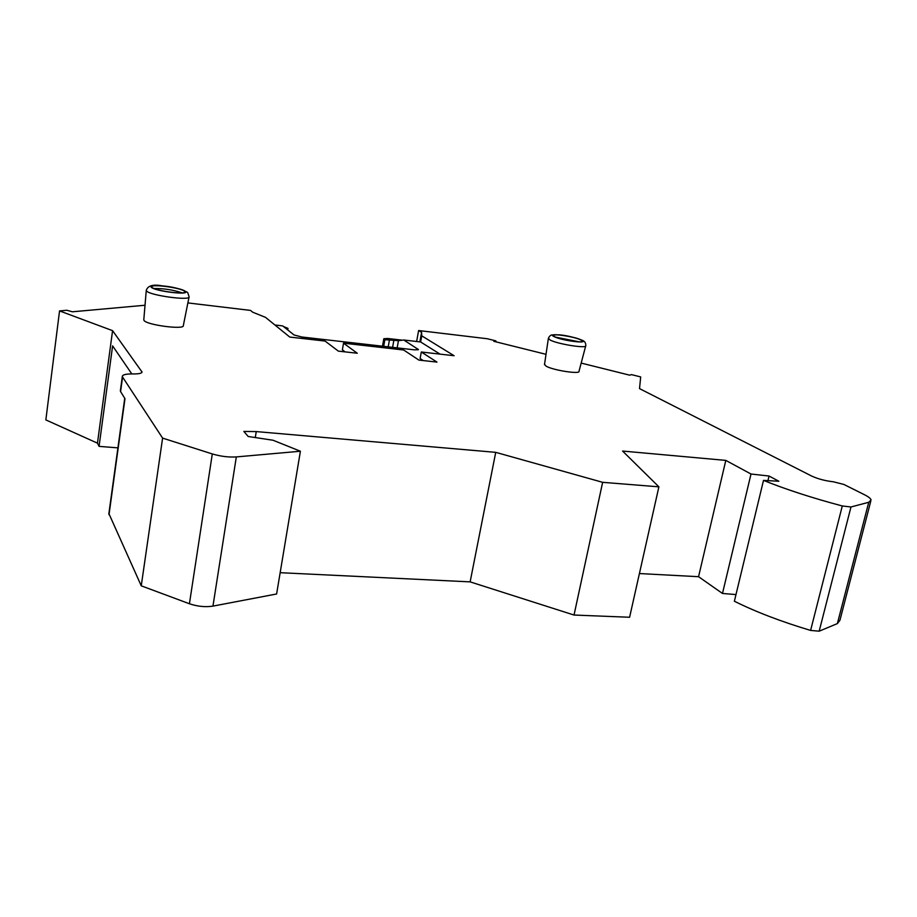 <?xml version="1.0" encoding="UTF-8"?>
<svg xmlns="http://www.w3.org/2000/svg" width="917" height="917" viewBox="0 0 917 917"><rect width="100%" height="100%" fill="white"/><g stroke="black" fill="none" stroke-linecap="round" stroke-linejoin="round"><path stroke-width="1.38" d="M141.252 585.825L189.418 603.753L212.297 453.938L162.596 438.108L141.252 585.825L108.882 513.566M212.95 606.114L236.322 456.918L300.398 451.233L276.613 593.987L212.95 606.114C205.351 607.283 197.499 606.492 189.418 603.753M280.166 572.689L470.134 581.871L574.031 615.043L629.601 617.256L658.887 486.835L622.574 451.049L725.806 460.391L751.012 474.02L769.054 476.026L778.877 481.253L763.506 480.382C785.846 489.403 812.095 497.931 842.287 505.966L850.976 506.975L868.743 502.275L871.093 499.937C870.634 498.458 868.388 496.705 864.364 494.676L843.892 484.451L833.427 481.803C825.231 480.852 817.998 478.949 811.74 476.083L639.527 388.613L640.685 376.921L631.412 374.606L629.761 375.191L581.172 363.075M735.984 594.571L722.481 593.459L698.559 576.701L639.413 573.549M870.749 501.29L839.938 620.259L837.37 623.594L819.179 631.183L810.605 630.426C781.25 621.634 755.837 611.903 734.379 601.231L763.506 480.382M145.024 305.246L72.432 311.791L66.838 310.267L59.548 310.909L45.85 419.906L97.466 443.163L99.07 446.373L117.926 447.863M162.596 438.108L122.58 377.059L120.585 391.616L124.987 398.654L109.008 514.712M99.07 446.373L112.608 345.881L131.819 373.918M97.466 443.163L112.573 330.659L142.02 372.004C141.871 373.242 139.281 373.895 134.272 373.941L133.194 373.93C126.282 373.849 122.66 374.663 122.339 376.36L122.58 377.059M120.585 391.616L120.391 390.619M59.548 310.909L112.573 330.659M187.882 302.919L250.559 310.416L252.714 312.204L265.54 317.374L289.749 337.055L325.077 341.067L338.362 351.131L357.275 353.24L343.52 343.164L342.385 349.847L345.113 351.887M546.016 354.317L493.793 341.307L495.879 340.872L487.317 338.751L418.622 330.533L421.591 332.332L421.74 335.84L454.121 355.727L421.304 352.002L436.985 362.1L418.909 360.094L403.652 349.996L343.52 343.164M300.398 451.233L273.037 440.24L248.163 436.481L243.865 431.437L256.244 431.586L495.73 452.345L602.641 482.319L658.887 486.835M236.322 456.918C228.642 457.388 220.63 456.391 212.297 453.938M143.809 319.735L144.072 320.503C146.938 325.054 184.432 329.948 183.32 325.661L189.062 297.028M585.688 346.007L579.005 371.282C580.358 374.503 552.985 370.273 546.131 366.181L544.526 364.393M184.546 291.308C181.658 287.904 150.904 283.697 151.775 286.849L152.016 287.319C154.537 290.723 186.013 295.022 184.856 291.824L184.546 291.308M182.151 292.844C173.061 289.841 163.719 288.397 154.125 288.511M582.272 341.078C583.579 343.497 560.642 339.875 554.785 336.722L553.364 335.611C552.217 333.226 574.65 336.757 580.736 339.909L582.226 341.33M555.874 337.204L579.269 341.846M418.622 330.533L416.627 341.491M402.368 340.184L387.708 338.476L383.81 338.728L385.083 339.714L398.437 340.677L403.801 340.001L420.616 341.961L440.045 354.122M421.591 332.332L419.86 341.869M421.74 335.84L420.616 341.961M421.304 352.002L420.112 358.524L423.218 360.564M418.381 349.652L414.45 349.847L301.796 336.998L294.048 334.969L282.7 325.902L274.917 324.996M418.404 349.549L403.801 340.001M287.766 328.275L283.513 326.544M287.949 328.446L285.405 328.057M495.879 340.872L495.696 341.777M767.942 480.634L769.054 476.026M722.481 593.459L751.012 474.02M698.559 576.701L725.806 460.391M574.031 615.043L602.641 482.319M470.134 581.871L495.73 452.345M255.293 437.558L256.244 431.586M141.608 372.738L141.791 371.408M146.284 290.231L146.571 290.987C149.735 295.446 190.427 300.994 189.108 296.821L187.744 292.661M185.28 291.4C190.576 295.572 154.343 291.17 151.271 287.227C146.789 283.181 181.887 287.525 185.28 291.4M582.329 340.299C584.748 341.227 585.894 343.015 585.768 345.675C587.327 348.827 557.639 344.139 550.154 340.024L548.389 338.27M554.189 336.654C562.075 340.792 590.869 344.299 581.321 339.978C573.343 335.909 545.248 332.424 554.189 336.654M382.859 346.248L384.12 339.084M417.888 349.893L418.026 349.148M398.437 340.677L397.153 347.875M393.829 340.459L392.602 347.348M388.212 346.855L389.438 339.943M383.684 346.339L384.876 339.588M837.37 623.594L868.743 502.275M819.179 631.183L850.976 506.975M810.605 630.426L842.287 505.966M108.836 513.898L124.746 398.265M122.339 376.36L120.356 390.894M143.786 319.918L146.273 290.414C147.786 285.657 153.036 284.132 162.022 285.829C172.419 286.689 180.855 288.844 187.332 292.271M544.48 364.737L548.343 338.591C548.905 336.78 550.017 335.565 551.656 334.934L559.336 334.831C566.385 335.427 573.962 337.204 582.077 340.184M382.492 346.202L383.81 338.728M287.984 328.424L287.743 329.925"/></g></svg>
